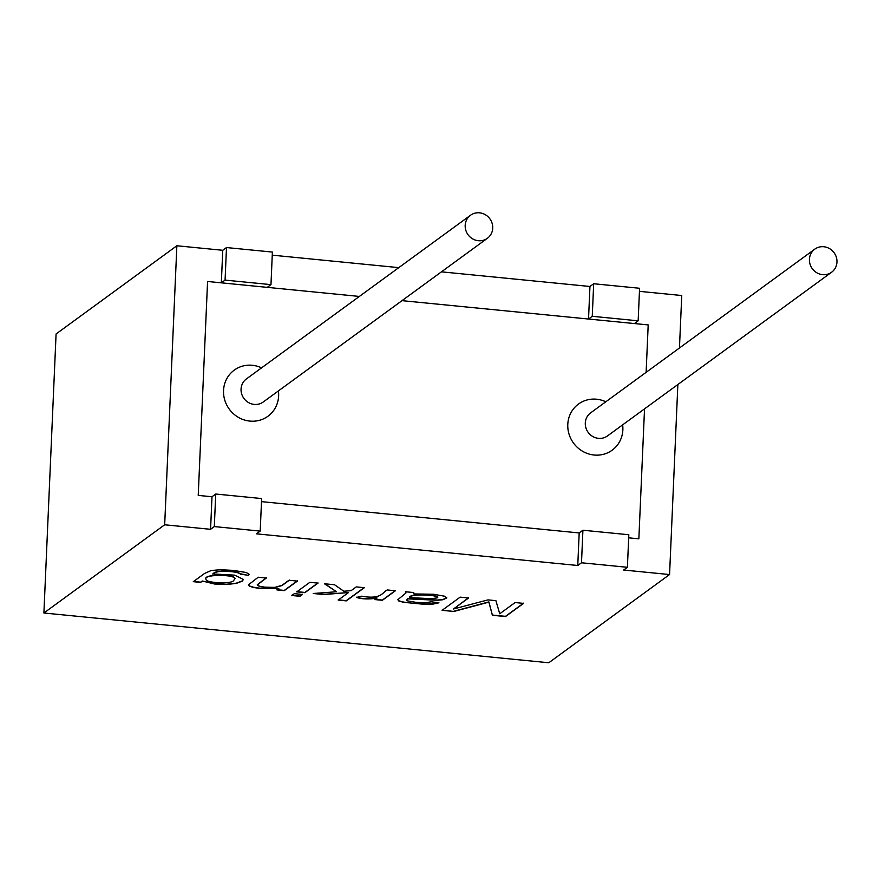 <?xml version="1.0" encoding="UTF-8"?>
<svg xmlns="http://www.w3.org/2000/svg" width="878" height="878" viewBox="0 0 878 878"><rect width="100%" height="100%" fill="white"/><g stroke="black" fill="none" stroke-linecap="round" stroke-linejoin="round"><path stroke-width="1.32" d="M638.855 538.829L644.529 408.874L638.855 538.829L628.681 537.83L638.855 538.829M593.682 283.748L639.579 288.269L638.163 320.821L634.421 323.554L648.194 324.915L646.12 372.338L648.194 324.915L402.014 300.649L588.523 319.032L592.255 316.299L593.682 283.748L589.95 286.48L588.523 319.032M226.491 247.552L272.389 252.074L270.973 284.637L267.241 287.358L359.354 296.435L207.57 281.476L198.23 495.401L207.57 281.476L221.333 282.837L225.075 280.104L226.491 247.552L222.76 250.285L176.862 245.763L164.68 524.781L43.9 612.998L56.082 333.969L176.862 245.763M577.768 565.498L579.184 532.946L261.501 501.634L579.184 532.946L582.915 530.224L581.499 562.776L577.768 565.498L256.475 533.835L260.206 531.102L214.309 526.581L210.577 529.313L164.68 524.781M260.206 531.102L261.633 498.55L215.736 494.029L211.993 496.75L198.23 495.401L211.993 496.75L210.577 529.313M809.417 259.35A14.278 13.51 -126.1 0 1 814.762 249.165A14.278 13.51 -126.1 0 1 834.1 252.732A14.278 13.51 -126.1 0 1 831.609 272.235A14.278 13.51 -126.1 0 1 816.836 272.784A14.278 13.51 -126.1 0 1 809.417 259.35M465.186 225.416A14.278 13.51 -126.1 0 1 470.531 215.242A14.278 13.51 -126.1 0 1 489.858 218.798A14.278 13.51 -126.1 0 1 487.378 238.3A14.278 13.51 -126.1 0 1 472.605 238.849A14.278 13.51 -126.1 0 1 465.186 225.416M270.973 284.637L225.075 280.104M215.736 494.029L214.309 526.581M43.9 612.998L548.783 662.758L669.563 574.552L623.665 570.031L627.397 567.298L581.499 562.776M202.258 581.225L200.656 582.399L193.314 581.675L204.618 573.422L211.236 570.491L220.51 569.734L233.471 570.393L246.345 572.544L249.089 574.377L248.254 575.364L240.693 574.135C238.915 572.127 232.736 571.117 222.167 571.084C217.272 571.293 214.155 572.236 212.838 573.938L234.645 575.145L243.425 579.447L242.251 581.137L236.281 583.42L226.579 584.485L214.528 584.013L202.269 580.995L200.667 582.169L193.314 581.445M240.781 573.861L248.254 575.364M240.682 574.366C238.904 572.368 232.725 571.348 222.156 571.315C217.261 571.523 214.144 572.478 212.827 574.168M297.368 581.093L289.224 580.292L282.068 585.516L274.858 587.623L264.915 587.404L259.614 586.537L257.276 584.946L266.297 578.031L258.209 577.23L248.419 584.858L249.33 586.164L253.709 587.525L261.293 588.622L278.798 588.567L276.932 589.917L284.274 590.642L297.368 581.093M317.979 583.124L309.835 582.323L296.753 591.871L304.896 592.672L317.979 583.124M302.46 594.461L294.317 593.66L291.792 595.504L299.925 596.305L302.46 594.461M364.348 587.689L356.259 586.899L351.079 590.674L343.803 591.223L334.529 584.748L324.443 583.76L336.483 591.761L313.216 593.495L323.795 594.538L348.5 592.562L338.206 600.08L346.294 600.881L364.348 587.689M395.418 590.751L387.319 589.961C382.106 592.31 381.985 599.718 361.527 596.206L356.556 597.424C361.857 599.158 368.672 599.4 376.98 598.127L374.983 599.586L382.325 600.311L395.418 590.751M413.736 592.562L413.856 593.934L433.502 594.263L444.696 596.239L446.803 597.918L442.896 599.751L437.387 600.267L407.754 598.862L406.58 600.102L407.601 600.892L416.139 602.363L425.226 602.802L431.219 601.792L438.934 602.791L433.106 604.086L424.579 604.338L403.584 602.319L398.864 601.035L397.855 599.685L405.845 593.078L405.416 591.739L413.736 592.562L413.856 593.934L413.747 592.332M453.816 611.472L488.87 602.121L492.36 615.269L505.498 616.565L523.551 603.384L515.101 602.549L499.725 613.777L495.894 600.662L487.981 599.883L453.498 608.992L468.6 597.973L460.149 597.139L442.095 610.32L453.816 611.472L442.106 610.089M272.257 255.158L398.788 267.636M441.458 271.84L589.95 286.48M639.447 291.353L681.745 295.524L679.451 347.995M638.163 320.821L592.255 316.299M627.397 567.298L628.824 534.746L582.915 530.224M677.86 384.531L669.563 574.552M523.562 603.153L505.508 616.334L492.371 615.039L488.881 601.891L453.827 611.242M468.611 597.731L453.498 608.992M407.754 598.862L406.569 600.102M446.803 597.72L442.907 599.52L437.387 600.036L407.765 598.631M438.462 602.736L433.117 603.845L424.59 604.097L413.198 603.362L403.595 602.078L398.875 600.804L397.844 599.795M405.921 592.606L405.647 591.761M409.576 597.611L431.405 598.686L437.518 597.819L436.52 596.491C428.091 594.11 408.994 594.527 409.576 597.611L409.587 597.38C409.005 594.285 428.102 593.868 436.531 596.261L437.793 597.281M395.418 590.521L382.336 600.08L374.994 599.356M376.98 598.127L376.991 597.896C368.683 599.169 361.868 598.928 356.567 597.194M364.359 587.459L346.305 600.64L338.217 599.85M348.5 592.562L323.806 594.307L314.565 593.396M336.483 591.761L324.454 583.53M302.471 594.219L299.936 596.074L291.792 595.273M317.99 582.893L304.907 592.441L296.764 591.64M297.368 580.852L284.285 590.411L276.943 589.687M278.798 588.567L261.304 588.381L253.709 587.294L249.341 585.933L248.419 584.825M266.308 577.79L257.287 584.715L259.625 586.306L264.926 587.173L274.869 587.393L282.079 585.275L289.235 580.051M249.078 574.212L248.265 575.134M243.425 579.359L242.262 580.907L236.281 583.179L226.59 584.243L214.539 583.771L202.269 580.995M233.735 580.424L235.008 578.657C234.371 574.179 202.401 574.267 206.056 579.337C205.013 582.948 232.242 584.386 233.735 580.424M235.041 578.426L235.019 578.426C234.382 573.949 202.412 574.025 206.067 579.107L206.023 579.337M222.76 250.285L221.333 282.837M278.414 390.919A28.557 27.02 -126.1 0 1 252.326 421.22A28.557 27.02 -126.1 0 1 223.55 390.469A28.557 27.02 -126.1 0 1 261.567 367.86M622.645 424.853A28.557 27.02 -126.1 0 1 596.568 455.155A28.557 27.02 -126.1 0 1 567.792 424.403A28.557 27.02 -126.1 0 1 605.809 401.784M831.609 272.235L607.488 435.927A14.278 13.51 -126.1 0 1 592.716 436.476A14.278 13.51 -126.1 0 1 585.297 423.031A14.278 13.51 -126.1 0 1 590.642 412.858L814.762 249.165M487.378 238.3L263.246 401.992A14.278 13.51 -126.1 0 1 248.474 402.541A14.278 13.51 -126.1 0 1 241.055 389.108A14.278 13.51 -126.1 0 1 246.4 378.934L470.531 215.242"/></g></svg>
